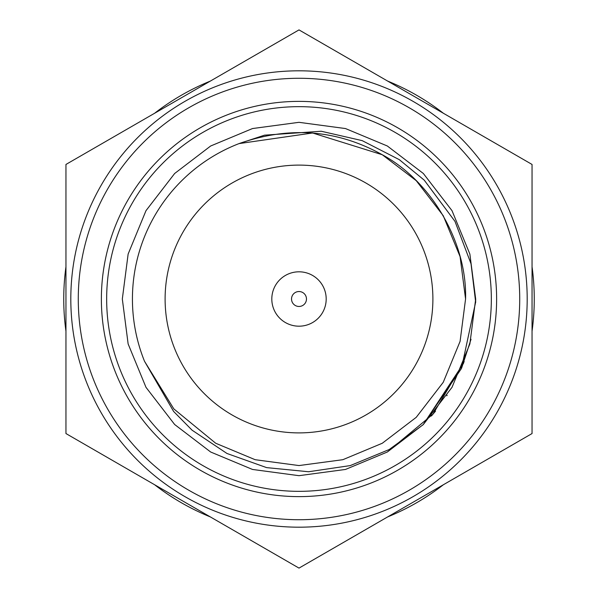 <?xml version="1.0" encoding="UTF-8"?>
<svg xmlns="http://www.w3.org/2000/svg" width="598" height="598" viewBox="0 0 598 598"><rect width="100%" height="100%" fill="white"/><g stroke="black" fill="none" stroke-linecap="round" stroke-linejoin="round"><path stroke-width="0.9" d="M65.952 266.82A235.261 235.261 0 0 0 65.952 331.18M532.048 331.18A235.261 235.261 0 0 0 532.048 266.82M154.605 484.731A235.261 235.261 0 0 0 210.346 516.919M387.654 516.919A235.261 235.261 0 0 0 443.395 484.731M443.395 113.269A235.261 235.261 0 0 0 387.654 81.081M210.346 81.081A235.261 235.261 0 0 0 154.605 113.269M165.108 299A133.892 133.892 0 0 0 299 432.892A133.892 133.892 0 0 0 432.892 299A133.892 133.892 0 0 0 299 165.108A133.892 133.892 0 0 0 165.108 299M272.307 293.827A27.187 27.187 0 0 1 304.173 272.307A27.187 27.187 0 0 1 325.693 304.173A27.187 27.187 0 0 1 293.827 325.693A27.187 27.187 0 0 1 272.307 293.827M291.667 297.58A7.468 7.468 0 0 1 300.42 291.667A7.468 7.468 0 0 1 306.333 300.42A7.468 7.468 0 0 1 297.58 306.333A7.468 7.468 0 0 1 291.667 297.58M65.952 164.45L299 29.9L532.048 164.45L532.048 433.55L299 568.1L65.952 433.55L65.952 164.45M491.339 299A192.339 192.339 0 0 0 299 106.661A192.339 192.339 0 0 0 106.661 299A192.339 192.339 0 0 0 299 491.339A192.339 192.339 0 0 0 491.339 299M496.624 299A197.624 197.624 0 0 0 299 101.376A197.624 197.624 0 0 0 101.376 299A197.624 197.624 0 0 0 299 496.624A197.624 197.624 0 0 0 496.624 299M70.811 299A228.189 228.189 0 0 0 299 527.189A228.189 228.189 0 0 0 527.189 299A228.189 228.189 0 0 0 299 70.811A228.189 228.189 0 0 0 70.811 299A228.189 228.189 0 0 1 299 70.811A228.189 228.189 0 0 1 527.189 299M144.507 361.267L173.831 408.905L215.714 443.253L255.152 459.698L299 465.565L342.848 459.698L382.286 443.253L416.245 417.322L443.253 382.286L460.086 341.376L465.565 299L460.086 341.376L443.253 382.286L416.245 417.322L382.286 443.253L342.848 459.698L299 465.565L255.152 459.698L215.714 443.253L173.831 408.905L144.507 361.267L173.831 408.905L215.714 443.253L255.152 459.698L299 465.565L342.848 459.698L382.286 443.253L416.245 417.322L443.253 382.286L460.086 341.376L465.565 299L460.086 341.376L443.253 382.286L416.245 417.322L382.286 443.253L342.848 459.698L299 465.565L255.152 459.698L215.714 443.253L173.831 408.905L144.507 361.267L173.831 408.905L215.714 443.253L255.152 459.698L299 465.565L342.848 459.698L382.286 443.253L416.245 417.322L443.253 382.286L460.086 341.376L465.565 299L460.086 341.376L443.253 382.286L416.245 417.322L382.286 443.253L342.848 459.698L299 465.565L255.152 459.698L215.714 443.253L173.831 408.905L144.507 361.267A166.565 166.565 0 0 1 239.036 143.602C289.32 125.886 337.07 129.602 382.286 154.747C431.659 181.358 467.21 242.93 465.565 299L460.086 256.624L443.253 215.714L416.245 180.678L382.286 154.747L312.59 132.988L239.036 143.602L312.59 132.988L382.286 154.747L416.245 180.678L443.253 215.714L460.086 256.624L465.565 299L460.086 256.624L443.253 215.714L416.245 180.678L382.286 154.747L312.59 132.988L239.036 143.602L312.59 132.988L382.286 154.747L416.245 180.678L443.253 215.714L460.086 256.624L465.565 299L460.086 256.624L443.253 215.714L416.245 180.678L382.286 154.747L312.59 132.988L239.036 143.602L312.59 132.988L382.286 154.747L416.245 180.678L443.253 215.714L460.086 256.624L465.565 299L460.086 256.624L443.253 215.714L416.245 180.678L382.286 154.747L312.59 132.988L239.036 143.602L312.59 132.988L382.286 154.747L416.245 180.678L443.253 215.714L460.086 256.624L465.565 299L460.086 341.376L443.253 382.286L416.245 417.322L382.286 443.253L342.848 459.698L299 465.565L255.152 459.698L215.714 443.253L173.831 408.905L144.507 361.267L173.622 411.446L192.07 430.179L226.986 453.478L266.626 467.621L308.62 471.747L350.279 465.588L389.208 449.524L423.13 424.73L461.417 368.54L475.649 302.042L471.03 263.8L454.988 221.387L424.244 180.155L399.315 159.666L362.201 140.635L321.238 131.246L264.518 135.17L239.036 143.602L312.59 132.988L382.286 154.747L416.245 180.678L443.253 215.714L460.086 256.624L465.565 299L460.086 341.376L443.253 382.286L416.245 417.322L382.286 443.253L342.848 459.698L299 465.565L255.152 459.698L215.714 443.253L173.831 408.905L144.507 361.267L173.831 408.905L215.714 443.253L255.152 459.698L299 465.565L342.848 459.698L382.286 443.253L416.245 417.322L443.253 382.286L460.086 341.376L465.565 299L460.086 341.376L443.253 382.286L416.245 417.322L382.286 443.253M464.205 361.626L432.959 414.19L387.34 452.006L345.502 469.445L299 475.679L252.498 469.445L210.66 452.006L174.646 424.498L145.994 387.34L128.136 343.947L122.321 299L128.136 254.053L145.994 210.66L174.646 173.502L210.66 145.994L252.498 128.555L299 122.321L345.502 128.555L387.34 145.994L423.354 173.502L452.006 210.66L469.864 254.053L475.679 299L469.864 343.947L452.006 387.34L423.354 424.498L387.34 452.006L345.502 469.445L299 475.679L252.498 469.445L210.66 452.006L174.646 424.498L145.994 387.34L128.136 343.947L122.321 299L128.136 254.053L145.994 210.66L174.646 173.502L210.66 145.994L252.498 128.555L299 122.321L345.502 128.555L387.34 145.994L423.354 173.502L452.006 210.66L469.864 254.053L475.679 299L469.864 343.947L452.006 387.34L423.354 424.498L387.34 452.006L345.502 469.445L299 475.679L252.498 469.445L210.66 452.006L174.646 424.498L145.994 387.34L128.136 343.947L122.321 299L128.136 254.053L145.994 210.66L174.646 173.502L210.66 145.994L252.498 128.555L299 122.321L345.502 128.555L387.34 145.994L423.354 173.502L452.006 210.66L469.864 254.053L475.679 299L469.864 343.947L452.006 387.34L423.354 424.498L387.34 452.006L345.502 469.445L299 475.679L252.498 469.445L210.66 452.006L174.646 424.498L145.994 387.34L128.136 343.947L122.321 299L128.136 254.053L145.994 210.66L174.646 173.502L210.66 145.994L252.498 128.555L299 122.321L345.502 128.555L387.34 145.994L423.354 173.502L452.006 210.66L469.864 254.053L475.679 299L469.864 343.947L452.006 387.34L423.354 424.498L387.34 452.006L345.502 469.445L299 475.679L252.498 469.445L210.66 452.006L174.646 424.498L145.994 387.34L128.136 343.947L122.321 299L128.136 254.053L145.994 210.66L174.646 173.502L210.66 145.994L252.498 128.555L299 122.321L345.502 128.555L387.34 145.994L423.354 173.502L452.006 210.66L469.864 254.053L475.679 299L469.864 343.947L452.006 387.34L423.354 424.498L387.34 452.006L345.502 469.445L299 475.679L252.498 469.445L210.66 452.006L174.646 424.498L145.994 387.34L128.136 343.947L122.321 299L128.136 254.053L145.994 210.66L174.646 173.502L210.66 145.994L252.498 128.555L299 122.321L345.502 128.555L387.34 145.994L423.354 173.502L452.006 210.66L469.864 254.053L475.679 299L469.864 343.947L452.006 387.34L423.354 424.498L387.34 452.006L345.502 469.445L299 475.679L252.498 469.445L210.66 452.006L174.646 424.498L145.994 387.34L128.136 343.947L122.321 299L128.136 254.053L145.994 210.66L174.646 173.502L210.66 145.994L252.498 128.555L299 122.321L345.502 128.555L387.34 145.994L423.354 173.502L452.006 210.66L469.864 254.053L475.679 299L469.864 343.947L452.006 387.34L423.354 424.498L387.34 452.006L345.502 469.445L299 475.679L252.498 469.445L210.66 452.006L174.646 424.498L145.994 387.34L128.136 343.947L122.321 299L128.136 254.053L145.994 210.66L174.646 173.502L210.66 145.994L252.498 128.555L299 122.321L345.502 128.555L387.34 145.994L423.354 173.502L452.006 210.66L469.864 254.053L475.679 299L469.864 343.947L452.006 387.34L423.354 424.498L387.34 452.006L345.502 469.445L299 475.679L252.498 469.445L210.66 452.006L174.646 424.498L145.994 387.34L128.136 343.947L122.321 299L128.136 254.053L145.994 210.66L174.646 173.502L210.66 145.994L252.498 128.555L299 122.321L345.502 128.555L387.34 145.994L423.354 173.502L452.006 210.66L469.864 254.053L475.679 299L475.642 302.543M471.022 339.283L461.656 367.972M447.147 395.263L446.811 395.779M435.531 411.132L431.45 415.961M463.577 363.255L423.13 424.73M78.278 299A220.722 220.722 0 0 0 299 519.722A220.722 220.722 0 0 0 519.722 299A220.722 220.722 0 0 0 299 78.278A220.722 220.722 0 0 0 78.278 299"/></g></svg>
